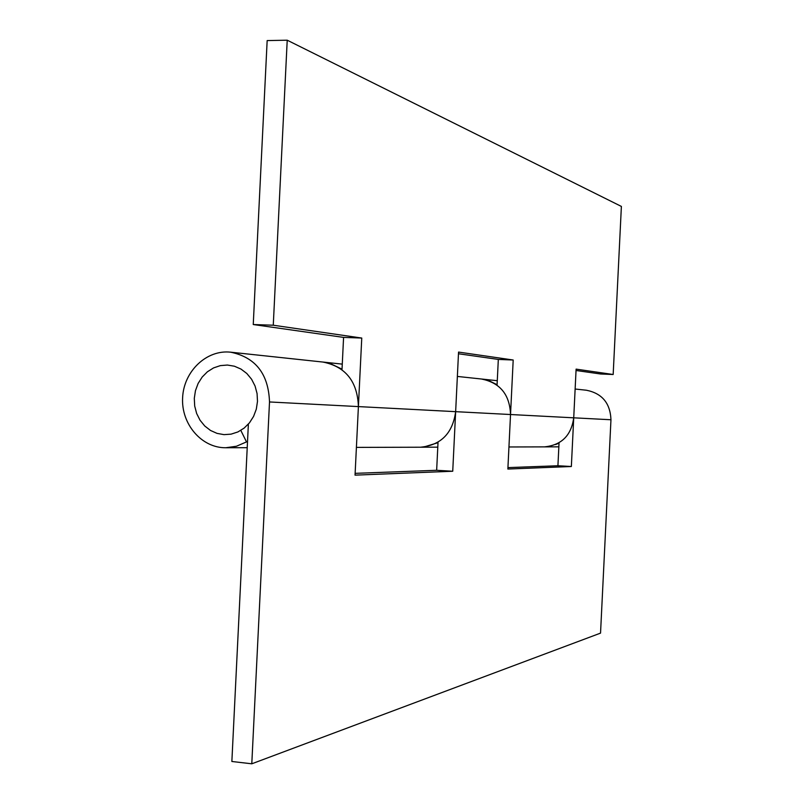 <?xml version="1.0" encoding="UTF-8"?>
<svg xmlns="http://www.w3.org/2000/svg" width="804" height="804" viewBox="0 0 804 804"><rect width="100%" height="100%" fill="white"/><g stroke="black" fill="none" stroke-linecap="round" stroke-linejoin="round"><path stroke-width="1.21" d="M458.471 353.76L498.319 359.428L513.193 360.011L510.53 414.522C509.746 394.593 500.068 382.754 481.506 379.016L489.254 380.855L497.083 384.714M330.434 363.629L342.022 369.157M253.25 324.535L273.27 325.218L287.219 40.2L267.159 40.582L253.25 324.535L343.579 337.399L342.001 369.719M498.319 359.428L497.063 385.156M507.927 467.616L557.926 465.747L571.353 466.511L507.867 469.044L510.53 414.522L573.724 417.819L576.106 369.126L613.171 374.503L600.608 373.991L576.046 370.493M343.579 337.399L361.76 338.052L358.403 406.593C357.468 381.528 345.67 366.684 323.017 362.061L342.273 364.122M273.27 325.218L361.76 338.052M571.353 466.511L573.724 417.819C571.262 435.517 561.494 445.205 544.419 446.873L508.942 446.974M356.403 447.396L420.512 447.215C440.954 445.175 452.662 433.326 455.647 411.668L458.551 352.082L513.193 360.011M613.171 374.503L621.381 206.427L287.219 40.2M240.818 430.401L246.506 441.909L247.511 441.909M355.137 473.355L436.652 470.29L438.029 442.18M557.926 465.747L559.051 442.763M246.506 441.909L236.446 446.25L225.773 447.748C201.563 448.029 181.071 424.009 182.619 397.668C183.734 371.317 206.548 349.469 230.607 352.182C255.531 357.308 268.496 373.9 269.511 401.96L251.793 763.8L231.864 761.478L248.376 424.11M355.046 475.144L358.403 406.593L455.647 411.668L452.732 471.244L355.046 475.144M436.652 470.29L452.732 471.244M438.009 442.682L423.718 447.044M559.031 443.165L555.634 444.511M551.031 446.069L547.655 446.672M575.131 389.025L586.397 390.231C602.096 393.367 610.286 403.216 610.96 419.758L600.538 633.12L251.793 763.8M224.004 434.642L217.03 433.376L210.497 430.452L204.749 425.999L200.055 420.241L196.648 413.487L194.699 406.06L194.297 398.322L195.452 390.664L198.126 383.448L202.176 377.056L207.402 371.79L213.562 367.91L220.346 365.619L227.411 365.046L234.406 366.212L240.989 369.076L246.818 373.488L251.592 379.247L255.069 386.051L257.069 393.548L257.491 401.377L256.315 409.125L253.582 416.402L249.461 422.834L244.145 428.1L237.914 431.939L231.08 434.15L224.004 434.642M269.511 401.96L358.403 406.593M573.724 417.819L610.96 419.758M455.647 411.668L510.53 414.522M497.284 380.704L457.365 376.433M323.017 362.061L230.607 352.182M247.22 447.697L225.773 447.748M544.419 446.873L558.85 446.833M420.512 447.215L437.788 447.165"/></g></svg>
